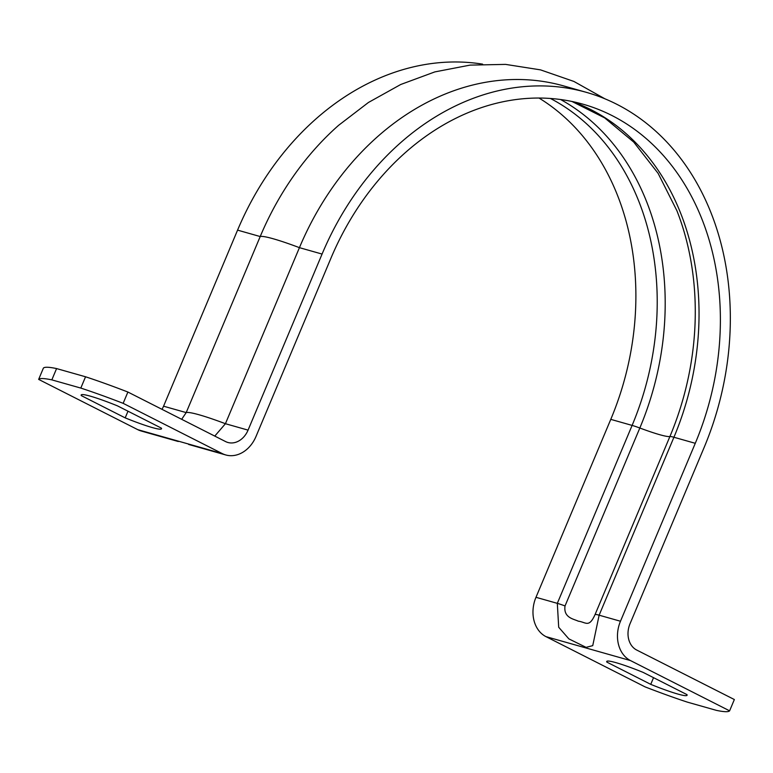 <?xml version="1.0" encoding="UTF-8"?>
<svg xmlns="http://www.w3.org/2000/svg" width="773" height="773" viewBox="0 0 773 773"><rect width="100%" height="100%" fill="white"/><g stroke="black" fill="none" stroke-linecap="round" stroke-linejoin="round"><path stroke-width="1.16" d="M595.104 614.467C588.92 628.246 585.963 622.081 578.252 621.173C574.039 619.018 563.256 617.946 565.034 605.945A20.513 1.923 -157.2 0 0 557.314 603.346L558.695 627.251L568.851 638.875L586.089 647.359L592.736 645.648L599.133 615.192A20.513 1.923 -157.2 0 0 595.104 614.467L669.901 436.532A20.513 1.923 22.8 0 1 673.93 437.257A256.443 202.903 105.8 0 0 572.165 101.524M190.158 444.881L188.622 444.446M539.032 98.055A256.443 202.903 -74.2 0 1 610.776 419.362L535.979 597.307A30.775 24.349 105.8 0 0 545.97 636.633L645.107 686.897A123.622 11.566 -157.2 0 0 687.448 702.155L716.416 710.368A123.622 11.566 -157.2 0 0 729.606 710.841L630.468 660.567A30.775 24.349 -74.2 0 1 620.477 621.241L695.275 443.306A256.443 202.903 -74.2 0 0 582.939 104.171A256.443 202.903 -74.2 0 0 330.815 258.501L256.018 436.445A30.775 24.349 -74.2 0 1 225.764 454.959A30.775 24.349 -74.2 0 1 222.276 453.596L123.149 403.332A123.622 11.566 -157.2 0 0 80.807 388.075L51.83 379.872A123.622 11.566 -157.2 0 0 38.65 379.398L137.778 429.662A30.775 24.349 105.8 0 0 141.266 431.025L178.283 441.509M607.269 661.118L606.853 662.103A43.597 4.078 22.8 0 1 606.708 661.466A43.597 4.078 22.8 0 1 643.059 672.355L686.946 694.608A43.597 4.078 22.8 0 1 687.091 695.246A43.597 4.078 22.8 0 1 650.74 684.356L606.853 662.103M653.543 677.67L650.74 684.356M81.716 394.636L81.3 395.621A43.597 4.078 22.8 0 1 81.165 394.984A43.597 4.078 22.8 0 1 117.515 405.883L161.402 428.136A43.597 4.078 22.8 0 1 161.538 428.773A43.597 4.078 22.8 0 1 125.187 417.874L81.3 395.621M127.999 411.197L125.187 417.874M214.778 436.088L225.426 423.71L299.431 247.66L322.07 254.066L248.065 430.126A20.513 16.233 105.8 0 1 227.89 442.475A20.513 16.233 105.8 0 1 225.571 441.567L127.893 392.037A123.622 11.566 -157.2 0 0 85.552 376.78L56.584 368.576A123.622 11.566 -157.2 0 0 43.394 368.103L38.65 379.398M248.065 430.126L225.426 423.71A64.806 6.058 -157.2 0 0 186.196 412.598L163.567 406.192A20.513 16.233 -74.2 0 1 161.982 409.323M163.567 406.192L237.572 230.132A268.753 212.643 -74.2 0 1 482.623 64.149M237.572 230.132L260.201 236.548L186.196 412.598L181.674 419.304M322.07 254.066A268.753 212.643 -74.2 0 1 586.292 92.325A268.753 212.643 -74.2 0 1 704.019 447.741L630.014 623.792A20.513 16.233 105.8 0 0 636.672 650.016L734.35 699.536L729.606 710.841M56.584 368.576L51.83 379.872M85.552 376.78L80.807 388.075M127.893 392.037L123.149 403.332M586.292 92.325L563.662 85.919A268.753 212.643 -74.2 0 0 299.431 247.66A64.806 6.058 22.8 0 0 260.201 236.548A268.753 212.643 -74.2 0 1 338.584 125.342L368.441 102.471L400.723 84.499L434.822 71.908L470.052 65.116L505.59 64.391L540.52 69.87L573.904 81.445L604.844 98.77M565.034 605.945L639.831 428.01A20.513 1.923 -157.2 0 0 632.111 425.411L557.314 603.346L535.979 597.307M550.444 98.48A256.443 202.903 -74.2 0 1 632.111 425.411L610.776 419.362M572.03 101.495L604.689 117.902L633.725 142.077L658.113 173.345L676.916 210.739A259.032 204.951 -74.2 0 1 669.901 436.532A52.496 4.909 22.8 0 1 639.831 428.01A259.032 204.951 105.8 0 0 560.618 99.533M620.477 621.241L599.133 615.192L673.93 437.257L695.275 443.306M545.97 636.633L630.468 660.567M222.276 453.596L137.778 429.662M188.747 444.475L225.764 454.959"/></g></svg>
